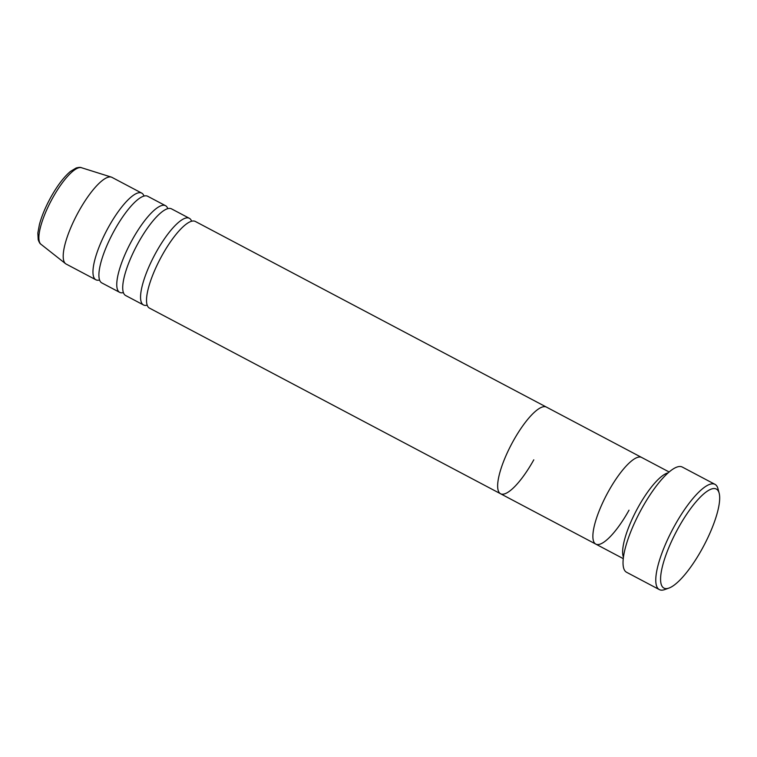 <?xml version="1.0" encoding="UTF-8"?>
<svg xmlns="http://www.w3.org/2000/svg" width="757" height="757" viewBox="0 0 757 757"><rect width="100%" height="100%" fill="white"/><g stroke="black" fill="none" stroke-linecap="round" stroke-linejoin="round"><path stroke-width="1.14" d="M678.404 527.809A56.027 15.443 117.9 0 0 668.97 588.066A56.027 15.443 117.9 0 0 701.89 549.289A56.027 15.443 117.9 0 0 719.15 493.167A56.027 15.443 117.9 0 0 678.404 527.809M668.97 588.066L664.674 589.589A59.529 16.408 -62.1 0 1 659.347 589.599A59.529 16.408 -62.1 0 1 674.695 525.557A59.529 16.408 -62.1 0 1 714.996 484.348A59.529 16.408 -62.1 0 1 717.986 488.757L719.15 493.167M668.09 472.879A49.025 13.512 117.9 0 0 638.208 507.124A49.025 13.512 117.9 0 0 623.456 557.294M608.458 491.388A49.025 13.512 117.9 0 0 595.816 544.122A49.025 13.512 -62.1 0 1 608.458 491.388A49.025 13.512 -62.1 0 1 641.643 457.446A49.025 13.512 117.9 0 0 608.458 491.388M714.996 484.348L682.265 467.041A59.529 16.408 117.9 0 0 641.955 508.25A59.529 16.408 117.9 0 0 626.616 572.292L659.347 589.599M191.597 221.224A49.025 13.512 117.9 0 0 189.345 218.29A49.025 13.512 117.9 0 0 156.15 252.223A49.025 13.512 117.9 0 0 143.508 304.967A49.025 13.512 117.9 0 0 147.208 305.175M669.122 471.98L546.422 407.096A49.025 13.512 117.9 0 0 513.227 441.038A49.025 13.512 -62.1 0 1 546.422 407.096L195.297 221.432A49.025 13.512 117.9 0 0 162.102 255.374A49.025 13.512 117.9 0 0 149.46 308.108L500.595 493.772A49.025 13.512 117.9 0 0 533.789 459.83M167.789 208.639A49.025 13.512 117.9 0 0 165.537 205.696A49.025 13.512 117.9 0 0 132.343 239.638A49.025 13.512 117.9 0 0 119.71 292.372A49.025 13.512 117.9 0 0 123.4 292.58M189.345 218.29L171.489 208.847A49.025 13.512 117.9 0 0 138.294 242.789A49.025 13.512 117.9 0 0 125.662 295.523L143.508 304.967M143.981 196.054A49.025 13.512 117.9 0 0 141.729 193.111A49.025 13.512 117.9 0 0 108.544 227.053A49.025 13.512 117.9 0 0 95.902 279.787A49.025 13.512 117.9 0 0 99.602 279.995M165.537 205.696L147.681 196.262A49.025 13.512 117.9 0 0 114.487 230.194A49.025 13.512 117.9 0 0 101.854 282.938L119.71 292.372M513.227 441.038A49.025 13.512 117.9 0 0 500.595 493.772A49.025 13.512 -62.1 0 1 513.227 441.038M141.729 193.111L111.979 177.375A49.025 13.512 117.9 0 0 111.345 177.11A49.025 13.512 117.9 0 0 78.785 211.317A49.025 13.512 117.9 0 0 65.566 263.682A49.025 13.512 117.9 0 0 66.143 264.051L95.902 279.787M629.01 510.18A49.025 13.512 -62.1 0 1 595.816 544.122L623.295 558.657M52.668 197.965A43.357 11.951 117.9 0 0 40.982 244.284C40.026 243.811 39.099 242.268 38.2 239.647L37.85 233.014L39.402 224.602C41.701 216.029 45.524 206.898 50.851 197.208C57.362 185.588 63.862 177.015 70.373 171.489L76.097 168.016C78.719 167.297 80.507 167.193 81.472 167.713A43.357 11.951 117.9 0 0 52.668 197.965M40.982 244.284L65.566 263.682M81.472 167.713L111.345 177.11M500.595 493.772L595.816 544.122"/></g></svg>
